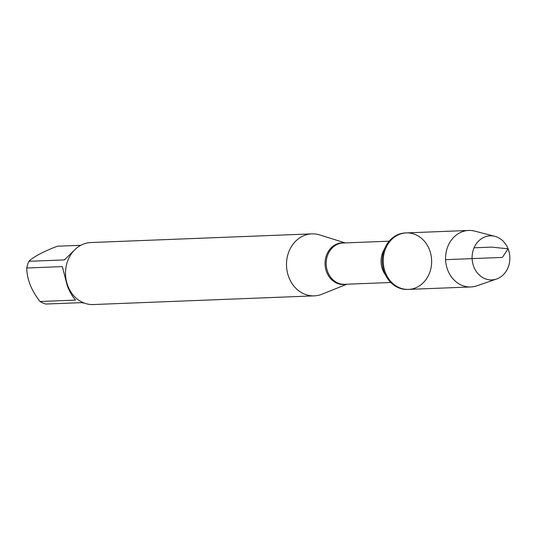 <?xml version="1.0" encoding="UTF-8"?>
<svg xmlns="http://www.w3.org/2000/svg" width="535" height="535" viewBox="0 0 535 535"><rect width="100%" height="100%" fill="white"/><g stroke="black" fill="none" stroke-linecap="round" stroke-linejoin="round"><path stroke-width="0.8" d="M405.376 232.946A28.268 24.209 87.8 0 0 382.291 259.635A28.268 24.209 87.8 0 0 382.492 264.644A28.268 24.209 87.8 0 0 407.596 289.442L408.539 289.402A28.268 24.209 -92.2 0 1 383.247 262.103A28.268 24.209 -92.2 0 1 406.326 232.906A28.268 24.209 -92.2 0 1 429.391 249.557A28.268 24.209 -92.2 0 1 408.539 289.402A28.268 24.209 87.8 0 1 385.474 272.75A28.268 24.209 87.8 0 1 406.326 232.906L405.376 232.946M346.834 284.219L321.99 294.203A31.023 26.563 -92.2 0 1 314.286 295.862A31.023 26.563 -92.2 0 1 288.967 277.591A31.023 26.563 -92.2 0 1 311.851 233.862A31.023 26.563 -92.2 0 1 319.662 234.912L345.209 242.917M311.851 233.862L90.87 242.542A31.023 26.563 87.8 0 0 67.985 286.272A31.023 26.563 87.8 0 0 93.304 304.542L314.286 295.862M84.45 303.144L81.367 302.643L45.783 304.04A29.786 25.506 -92.2 0 1 40.018 301.506C31.384 290.498 26.964 279.33 26.75 268.002A29.786 25.506 -92.2 0 1 28.857 261.301L64.441 259.903L75.495 249.076M80.792 245.304L57.399 246.22C43.676 251.417 34.16 256.439 28.857 261.301M40.018 301.506L75.602 300.102C72.559 296.785 69.797 292.023 67.316 285.824L62.334 266.597L26.75 268.002M494.882 236.356L474.772 231.12A28.268 24.209 87.8 0 0 468.667 230.458A28.268 24.209 87.8 0 0 447.815 270.302A28.268 24.209 87.8 0 0 470.887 286.954A28.268 24.209 87.8 0 0 476.919 285.81L496.56 279.016A22.049 18.879 -92.2 0 1 473.863 266.918A22.049 18.879 -92.2 0 1 476.204 243.94A22.049 18.879 -92.2 0 1 494.882 236.356A22.049 18.879 -92.2 0 1 508.116 248.822A22.049 18.879 -92.2 0 1 496.56 279.016M445.588 259.656L502.372 257.422L508.116 248.822L491.732 247.11L474.084 247.799M345.958 284.252A20.838 17.842 -92.2 0 1 326.704 272.241A20.838 17.842 -92.2 0 1 344.333 242.95M389.172 241.185L343.069 242.997A20.671 17.695 87.8 0 0 326.196 264.343A20.671 17.695 87.8 0 0 344.694 284.306L390.791 282.493M385.481 274.957A20.671 17.695 -92.2 0 1 384.471 249.116M382.291 259.635L382.271 260.204A21.848 18.712 87.8 0 0 382.425 264.076L382.492 264.644M468.667 230.458L406.326 232.906M470.887 286.954L408.539 289.402"/></g></svg>
